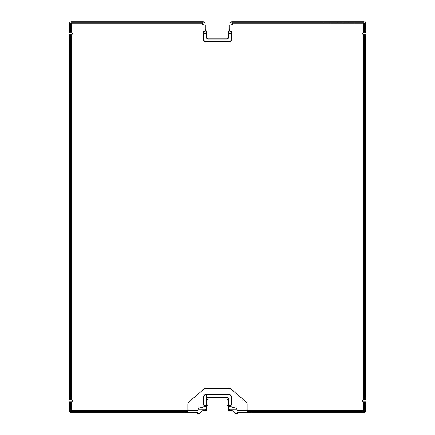 <?xml version="1.0" encoding="UTF-8"?>
<svg xmlns="http://www.w3.org/2000/svg" width="435" height="435" viewBox="0 0 435 435"><rect width="100%" height="100%" fill="white"/><g stroke="black" fill="none" stroke-linecap="round" stroke-linejoin="round"><path stroke-width="0.65" d="M205.869 31.233L206.658 31.407L206.658 37.165L206.658 31.407A0.506 0.506 0 0 0 206.152 30.896L205.793 30.896M230.925 31.576A0.93 0.93 0 0 1 231.137 32.168L231.137 39.449A2.202 2.202 0 0 1 228.935 41.651L228.935 41.988L206.065 41.988L228.935 41.988A2.539 2.539 0 0 0 231.474 39.449L231.474 32.168A1.272 1.272 0 0 0 230.925 31.119M229.207 30.896L228.848 30.896A0.506 0.506 0 0 0 228.342 31.407L228.342 37.165L228.342 31.407L229.131 31.233M204.075 31.119A1.272 1.272 0 0 0 203.526 32.168L203.526 39.449A2.539 2.539 0 0 0 206.065 41.988L206.065 41.651A2.202 2.202 0 0 1 203.863 39.449L203.863 32.168A0.93 0.93 0 0 1 204.075 31.576M221.627 38.856L226.646 38.856L226.646 39.193A2.034 2.034 0 0 0 228.679 37.165L228.342 37.165A1.696 1.696 0 0 1 226.646 38.856L208.354 38.856A1.696 1.696 0 0 1 206.658 37.165L206.32 37.165A2.034 2.034 0 0 0 208.354 39.193L226.646 39.193A2.034 2.034 0 0 0 228.679 37.165L228.679 33.375M208.354 39.193L208.354 38.856L221.203 38.856M231.137 32.168L231.474 32.168L231.474 39.449L231.137 39.449M213.797 38.856L213.373 38.856M229.865 25.051A0.848 0.848 0 0 0 229.696 25.562L229.696 28.786M206.065 394.811L228.935 394.811A2.202 2.202 0 0 1 231.137 397.014L231.474 397.014L231.474 404.294L231.474 397.014A2.539 2.539 0 0 0 228.935 394.474L206.065 394.474A2.539 2.539 0 0 0 203.526 397.014L203.526 404.294L203.526 397.014A2.539 2.539 0 0 1 206.065 394.474A2.539 2.539 0 0 0 203.526 397.014L203.863 397.014A2.202 2.202 0 0 1 206.065 394.811L206.065 394.474M206.391 405.567L207.593 405.567L206.391 405.567M206.658 399.553L207.93 399.553L207.93 405.23L204.798 405.23A0.93 0.93 0 0 1 203.863 404.294L203.526 404.294A1.272 1.272 0 0 0 204.798 405.567L206.32 405.567L206.152 406.072L205.189 406.072M228.337 399.216L227.407 399.216L228.304 398.949A1.696 1.696 0 0 0 226.646 397.606A1.696 1.696 0 0 1 228.342 399.297L228.337 399.216M236.977 412.597L247.14 412.597L236.977 412.597L236.977 409.335A1.272 1.272 0 0 0 236.036 408.112L230.463 406.616A1.017 1.017 0 0 1 229.707 405.632L228.679 405.567A0.337 0.337 0 0 1 228.342 405.23L227.07 405.23L228.679 405.567A0.337 0.337 0 0 1 228.342 405.23L228.679 405.23L228.679 399.297A2.034 2.034 0 0 0 226.646 397.269L208.354 397.269A2.034 2.034 0 0 0 206.32 399.297L206.32 405.567A0.337 0.337 0 0 0 206.658 405.23L206.658 399.297A1.696 1.696 0 0 1 208.354 397.606L226.646 397.606A1.696 1.696 0 0 1 228.342 399.297L228.342 405.23M228.609 405.567L227.407 405.567M228.679 405.567L228.679 405.23L230.202 405.23L230.202 405.567L228.342 405.904A0.506 0.506 0 0 0 228.848 406.415L230.071 406.415M206.696 398.949L206.32 399.297A2.034 2.034 0 0 1 208.354 397.269L208.354 397.606M206.663 399.216L207.593 399.216L206.663 399.216M218.734 397.606L218.278 397.606M217.114 397.606L216.76 397.606M218.06 397.606L217.331 397.606M215.581 397.606L213.797 397.606M231.137 397.014L231.137 404.294L231.474 404.294A1.272 1.272 0 0 1 230.202 405.567A1.272 1.272 0 0 0 231.474 404.294L231.474 405.143M204.928 406.415L206.152 406.415A0.506 0.506 0 0 0 206.658 405.904L206.658 410.14A0.506 0.506 0 0 1 206.152 410.645L203.314 410.645A1.696 1.696 0 0 0 202.226 411.042L199.594 413.25A1.696 1.696 0 0 1 197.207 413.043L196.837 412.597M204.798 405.23L204.798 405.567A1.272 1.272 0 0 1 203.526 404.294L203.526 405.143M238.162 412.597L237.793 413.043A1.696 1.696 0 0 1 235.406 413.25L232.774 411.042A1.696 1.696 0 0 0 231.686 410.645L228.848 410.645A0.506 0.506 0 0 1 228.342 410.14L228.342 405.567M228.326 399.064L228.326 399.064A1.696 1.696 0 0 0 226.646 397.606L226.646 397.269M198.023 409.803L205.304 409.803A0.848 0.848 0 0 0 206.152 408.954L206.152 406.072M205.304 28.786L205.304 25.562A0.848 0.848 0 0 0 205.135 25.051M204.075 24.713L203.357 24.713A0.848 0.848 0 0 1 202.509 23.865L71.411 23.865L71.411 22.81A1.06 1.06 0 0 0 70.35 23.865L71.411 23.865L71.411 32.505A1.06 1.06 0 0 1 72.466 33.566A1.06 1.06 0 0 1 71.411 34.621L69.29 34.621L70.35 34.621L70.35 397.606L69.29 397.606L69.29 36.741L70.35 36.741M69.29 397.606L69.29 399.721L71.411 399.721A1.06 1.06 0 0 1 72.466 400.782A1.06 1.06 0 0 1 71.411 401.842L69.29 401.842L70.35 401.842L70.35 410.477L71.411 410.477L71.411 401.842M229.81 406.072L228.848 406.072L228.848 408.954A0.848 0.848 0 0 0 229.696 409.803L236.977 409.803M363.589 401.842L363.589 410.477L364.65 410.477L364.65 401.842L365.71 401.842L363.589 401.842A1.06 1.06 0 0 1 362.534 400.782A1.06 1.06 0 0 1 363.589 399.721L365.71 399.721L365.71 34.621L363.589 34.621A1.06 1.06 0 0 1 362.534 33.566A1.06 1.06 0 0 1 363.589 32.505L365.71 32.505L365.71 23.865A2.115 2.115 0 0 0 363.589 21.75L231.98 21.75A2.115 2.115 0 0 0 229.865 23.865L229.865 31.489L230.925 31.489L230.925 23.865A1.06 1.06 0 0 1 231.98 22.81L363.589 22.81L363.589 32.505M232.491 22.81L232.491 23.865A0.848 0.848 0 0 1 231.643 24.713L230.925 24.713M198.023 412.597L187.86 412.597L198.023 412.597L198.023 409.335A1.272 1.272 0 0 1 198.964 408.112L204.537 406.616A1.017 1.017 0 0 0 205.293 405.632L205.293 405.567M202.509 22.81L202.509 23.865M70.35 23.865L70.35 32.505L69.29 32.505L71.411 32.505M247.308 412.597L247.308 411.537L248.668 411.537L248.668 412.597L247.14 412.597L247.14 404.409A3.388 3.388 0 0 0 245.965 401.842L231.154 389.107A3.388 3.388 0 0 0 228.946 388.292L206.054 388.292A3.388 3.388 0 0 0 203.846 389.107L189.035 401.842A3.388 3.388 0 0 0 187.86 404.409L187.86 412.597L186.332 412.597L186.332 411.537L71.411 411.537L71.411 410.477L198.023 410.477M236.977 410.477L363.589 410.477L363.589 411.537L248.836 411.537L248.836 412.597L363.589 412.597A2.115 2.115 0 0 0 365.71 410.477L365.71 401.842M184.048 411.537L184.048 412.597L186.164 412.597L186.164 411.537M184.048 412.597L71.411 412.597A2.115 2.115 0 0 1 69.29 410.477L69.29 403.957L70.35 403.957M69.29 401.842L69.29 403.957M70.35 30.39L69.29 30.39L69.29 23.865A2.115 2.115 0 0 1 71.411 21.75L203.02 21.75A2.115 2.115 0 0 1 205.135 23.865L205.135 31.489L204.075 31.489L204.075 23.865A1.06 1.06 0 0 0 203.02 22.81L71.411 22.81M69.29 30.39L69.29 32.505M365.71 30.39L364.65 30.39L364.65 23.865L232.491 23.865M364.65 30.39L364.65 32.505M364.65 410.477A1.06 1.06 0 0 1 363.589 411.537M70.35 410.477A1.06 1.06 0 0 0 71.411 411.537M364.65 23.865A1.06 1.06 0 0 0 363.589 22.81M365.71 397.606L364.65 397.606L364.65 34.621L365.71 34.621M186.332 411.537L187.692 411.537L187.692 412.597M337.669 22.81L337.669 23.147L342.541 23.147L342.541 22.81M343.993 22.81L343.993 23.147L343.693 22.81M345.249 22.81L345.249 23.147L343.993 23.147M347.309 22.81L347.309 23.147L345.249 23.147M348.761 22.81L348.761 23.147L347.309 23.147M327.588 22.81L327.588 23.147L323.667 23.147L323.667 22.81M328.816 22.81L328.816 23.147L327.588 23.147M342.633 22.81L342.541 23.147M342.715 22.81L342.715 23.147L342.209 23.147M349.272 22.81L349.272 23.147L350.284 23.147L350.284 22.81M336.766 22.81L336.766 23.147L331.35 23.147L331.35 22.81M336.804 22.81L336.766 23.147M331.078 22.81L331.078 23.147L330.638 22.81M329.279 22.81L329.279 23.147L328.816 23.147M329.725 22.81L329.279 23.147M354.579 22.81L354.579 23.147L350.284 23.147M327.028 22.81L327.028 23.147M336.206 22.81L336.206 23.147M205.135 27.932L206.364 33.364L205.331 33.604L205.135 32.755M206.364 33.364L205.331 33.604M205.135 31.489L205.135 33.609L204.075 33.609L204.075 31.489M229.865 32.755L229.669 33.604L228.636 33.364L229.865 27.932M228.636 33.364L229.669 33.604M229.865 31.489L229.865 33.609L230.925 33.609L230.925 31.489M364.65 397.606L364.65 399.721M69.29 34.621L69.29 36.741M70.35 399.721L70.35 397.606M228.679 33.185L228.679 31.407M206.32 31.407L206.32 33.185M206.32 33.375L206.32 37.165M228.935 41.651L206.065 41.651M203.863 32.168L203.526 32.168M203.863 39.449L203.526 39.449M228.848 31.233L228.848 30.896M206.152 31.233L206.152 30.896M231.474 397.014A2.539 2.539 0 0 0 228.935 394.474L228.935 394.811M228.467 405.567A0.337 0.277 -90 0 1 228.19 405.23L228.342 399.553M227.07 405.23L227.07 399.553L228.19 399.553A0.337 0.277 90 0 1 228.337 399.254M228.342 399.297L228.679 399.297M206.658 399.254A0.337 0.277 -90 0 1 206.81 399.553L206.81 405.23A0.337 0.277 90 0 1 206.533 405.567M203.863 404.294L203.863 397.014M231.137 404.294A0.93 0.93 0 0 1 230.202 405.23M206.32 405.904L206.658 405.904M71.411 34.621L71.411 399.721M363.589 399.721L363.589 34.621M338.479 22.81L338.479 23.147M341.736 22.81L341.736 23.147M344.449 22.81L344.449 23.147M323.76 22.81L323.76 23.147M324.418 22.81L324.418 23.147M353.682 22.81L353.682 23.147M354.487 22.81L354.487 23.147L354.487 22.81M349.637 22.81L349.637 23.147L349.637 22.81M332.155 22.81L332.155 23.147M205.657 30.309L205.135 30.428M229.343 30.309L229.865 30.428M364.65 36.741L365.71 36.741M250.951 412.597L250.951 411.537M364.65 403.957L365.71 403.957M228.631 399.216L228.342 399.325M207.93 405.23L207.593 405.567M206.369 399.216L206.658 399.325M207.93 399.553L207.593 399.216M227.07 399.553L227.407 399.216M206.652 398.188L206.641 394.811"/></g></svg>
